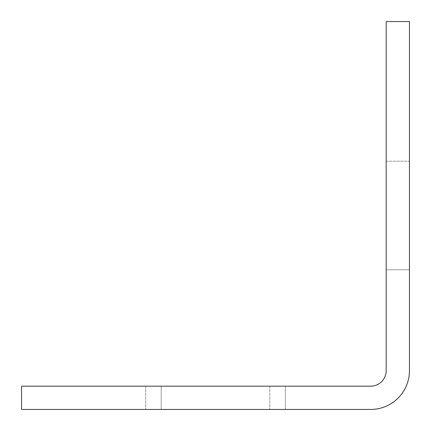 <?xml version="1.0" encoding="UTF-8"?>
<svg xmlns="http://www.w3.org/2000/svg" width="431" height="431" viewBox="0 0 431 431"><rect width="100%" height="100%" fill="white"/><g stroke="black" fill="none" stroke-linecap="round" stroke-linejoin="round"><path stroke-width="0.32" stroke-dasharray="2.15 1.62" d="M386.176 269.806L409.45 269.806L409.45 161.194L409.45 269.806L409.45 161.194L409.45 269.806L409.45 161.194L409.45 269.806L409.45 161.194L409.45 269.806L409.45 161.194L409.45 269.806L409.45 161.194L409.45 269.806L409.45 161.194L409.45 269.806L409.45 161.194L409.45 269.806L409.45 161.194L409.45 269.806L409.45 161.194L409.45 269.806L409.45 161.194L409.45 269.806L409.45 161.194L409.45 269.806L409.45 161.194L409.45 269.806L409.45 161.194L409.45 269.806L409.45 161.194L409.45 269.806L409.45 161.194L409.45 269.806L409.45 161.194L409.45 269.806L409.45 161.194L409.45 269.806L409.45 161.194L409.45 269.806L409.45 161.194L409.45 269.806L386.176 269.806L409.45 269.806L386.176 269.806L409.45 269.806L386.176 269.806L409.45 269.806L386.176 269.806L409.45 269.806L386.176 269.806L409.45 269.806L386.176 269.806L409.45 269.806L386.176 269.806L409.45 269.806L386.176 269.806L409.45 269.806L386.176 269.806L386.176 161.194L386.176 269.806L386.176 161.194L386.176 269.806L386.176 161.194L386.176 269.806L386.176 161.194L386.176 269.806L386.176 161.194L386.176 269.806L386.176 161.194L386.176 269.806L386.176 161.194L386.176 269.806L386.176 161.194L386.176 269.806L386.176 161.194L386.176 269.806L386.176 161.194L386.176 269.806L386.176 161.194L386.176 269.806L386.176 161.194L386.176 269.806L386.176 161.194L386.176 269.806L386.176 161.194L386.176 269.806L386.176 161.194L386.176 269.806L386.176 161.194L386.176 269.806L386.176 161.194L386.176 269.806L386.176 161.194L386.176 269.806L386.176 161.194L386.176 269.806L386.176 161.194L386.176 269.806L409.45 269.806L386.176 269.806M285.322 386.176L145.678 386.176L285.322 386.176L145.678 386.176L285.322 386.176L145.678 386.176L285.322 386.176L145.678 386.176L285.322 386.176L145.678 386.176L285.322 386.176L145.678 386.176L285.322 386.176L145.678 386.176L285.322 386.176L145.678 386.176L285.322 386.176L145.678 386.176L285.322 386.176L145.678 386.176L285.322 386.176L145.678 386.176L285.322 386.176L145.678 386.176L285.322 386.176L145.678 386.176L285.322 386.176L145.678 386.176L285.322 386.176L145.678 386.176L285.322 386.176L145.678 386.176L285.322 386.176L145.678 386.176L285.322 386.176L285.322 409.45L145.678 409.45L285.322 409.45L145.678 409.45L285.322 409.45L145.678 409.45L285.322 409.45L145.678 409.45L285.322 409.45L145.678 409.45L285.322 409.45L145.678 409.45L285.322 409.45L145.678 409.45L285.322 409.45L145.678 409.45L285.322 409.45L145.678 409.45L285.322 409.45L145.678 409.45L285.322 409.45L145.678 409.45L285.322 409.45L145.678 409.45L285.322 409.45L145.678 409.45L285.322 409.45L145.678 409.45L285.322 409.45L145.678 409.45L285.322 409.45L145.678 409.45L285.322 409.45L145.678 409.45L285.322 409.45L285.322 386.176M161.194 386.176L269.806 386.176L161.194 386.176L269.806 386.176L161.194 386.176L161.194 409.45L269.806 409.45L161.194 409.45L269.806 409.45L161.194 409.45L161.194 386.176M21.55 386.176L370.66 386.176A15.516 15.516 0 0 0 386.176 370.66L386.176 21.55L409.45 21.55L409.45 370.66A38.79 38.79 0 0 1 370.66 409.45L21.55 409.45L21.55 386.176M386.176 161.194L409.45 161.194L386.176 161.194M269.806 386.176L269.806 409.45L269.806 386.176M145.678 386.176L145.678 409.45L145.678 386.176"/><path stroke-width="0.65" d="M21.55 386.176L370.66 386.176A15.516 15.516 0 0 0 386.176 370.66L386.176 21.55L409.45 21.55L409.45 370.66A38.79 38.79 0 0 1 370.66 409.45L21.55 409.45L21.55 386.176"/></g></svg>
